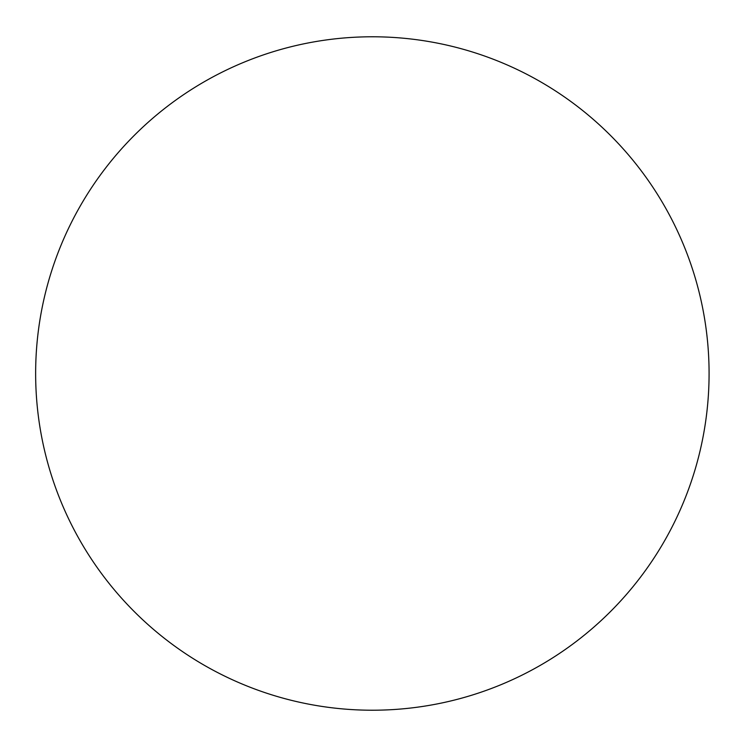 <?xml version="1.0" encoding="UTF-8"?>
<svg xmlns="http://www.w3.org/2000/svg" width="747" height="747" viewBox="0 0 747 747"><rect width="100%" height="100%" fill="white"/><g stroke="black" fill="none" stroke-linecap="round" stroke-linejoin="round"><path stroke-width="1.12" d="M709.08 373.5A336.72 336.72 0 0 0 204.006 81.89A336.72 336.72 0 0 0 204.006 665.11A336.72 336.72 0 0 0 709.08 373.5"/></g></svg>
